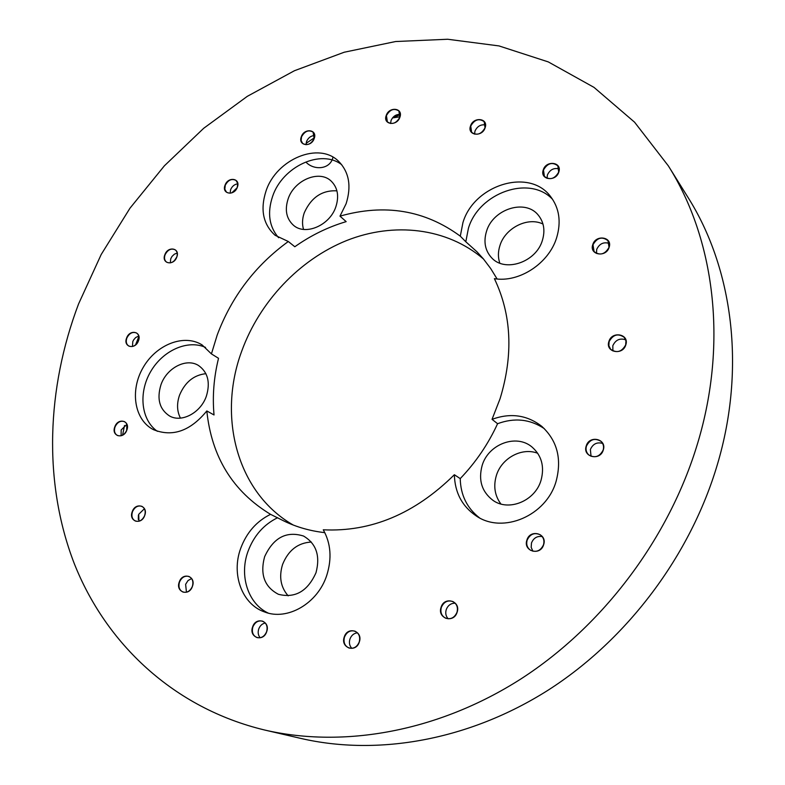 <?xml version="1.0" encoding="UTF-8"?>
<svg xmlns="http://www.w3.org/2000/svg" width="785" height="785" viewBox="0 0 785 785"><rect width="100%" height="100%" fill="white"/><g stroke="black" fill="none" stroke-linecap="round" stroke-linejoin="round"><path stroke-width="1.18" d="M351.817 648.341C349.502 645.829 348.864 642.748 349.924 639.098C351.366 635.35 353.868 633.26 357.43 632.808M359.226 642.002C357.028 647.066 353.574 649.058 348.883 647.968C344.684 645.908 343.212 642.277 344.478 637.086C346.725 631.964 350.218 630.002 354.957 631.179C359.049 633.269 360.472 636.88 359.226 642.002M359.304 642.022C355.939 653.297 340.16 647.939 344.252 636.998C347.559 625.822 363.337 630.993 359.304 642.022M448.166 618.796C445.87 616.264 445.213 613.222 446.223 609.66C447.921 605.333 450.914 603.174 455.172 603.194M457.007 612.251C454.564 617.756 450.727 619.728 445.517 618.148C441.523 615.882 440.13 612.3 441.317 607.394C443.819 601.82 447.705 599.887 452.965 601.585C456.831 603.871 458.175 607.423 457.007 612.251M457.105 612.261C453.799 623.771 437.01 618.472 441.082 607.305C444.32 595.903 461.109 601.006 457.105 612.261M532.917 551.227L531.18 547.361L531.484 542.985C533.574 537.961 537.146 535.831 542.199 536.587M543.524 544.721C540.639 550.844 536.302 552.679 530.523 550.236C527.177 547.822 526.048 544.486 527.128 540.208C530.081 534.016 534.477 532.22 540.296 534.811C543.514 537.234 544.584 540.531 543.524 544.721M543.632 544.721C540.433 556.261 522.879 551.335 526.892 540.119C530.042 528.688 547.587 533.417 543.632 544.721M591.036 456.271L590.379 449.511C592.881 443.917 596.953 441.876 602.586 443.397M603.165 450.021C599.711 456.742 594.922 458.371 588.779 454.917C586.277 452.562 585.502 449.619 586.444 446.096C589.967 439.306 594.804 437.726 600.967 441.337C603.351 443.682 604.087 446.577 603.165 450.021M603.282 450.011C600.172 461.374 582.284 457.076 586.218 445.998C589.26 434.743 607.139 438.844 603.282 450.011M612.899 350.934L612.82 345.714C615.568 339.885 619.846 337.913 625.665 339.797M625.694 344.87C621.789 351.935 616.774 353.397 610.642 349.276L608.866 345.743L609.111 341.632C613.075 334.518 618.119 333.105 624.261 337.373L625.939 340.847L625.694 344.87M625.812 344.85C622.79 355.86 605.049 352.308 608.885 341.534C611.849 330.622 629.58 333.998 625.812 344.85M596.492 253.447L596.708 249.385C599.426 243.703 603.616 241.711 609.258 243.419M609.023 247.353C604.95 254.428 599.976 255.832 594.088 251.583L592.989 244.763C597.1 237.649 602.105 236.275 607.992 240.652L609.023 247.353M609.131 247.304C606.177 257.882 589.005 255.027 592.763 244.665C595.668 234.185 612.83 236.874 609.131 247.304M547.057 178.332L547.39 174.986C549.892 169.697 553.778 167.656 559.048 168.863M558.694 172.111C554.71 178.96 549.942 180.393 544.397 176.419L543.475 170.031C547.498 163.152 552.287 161.749 557.831 165.812L558.694 172.111M558.802 172.062C555.868 182.169 539.57 179.863 543.259 169.933C546.134 159.905 562.423 162.063 558.802 172.062M474.572 134.137L474.964 131.124C477.182 126.356 480.665 124.285 485.424 124.913M485.022 127.847C481.274 134.333 476.809 135.825 471.628 132.331L470.735 126.071C474.513 119.555 478.997 118.084 484.178 121.655L485.022 127.847M485.11 127.788C482.186 137.483 466.889 135.511 470.519 125.973C473.404 116.357 488.702 118.192 485.11 127.788M390.616 123.52L391.038 120.556C392.961 116.308 396.033 114.247 400.262 114.374M399.82 117.259C396.366 123.353 392.225 124.903 387.397 121.92L386.426 115.601C389.909 109.488 394.07 107.957 398.908 110.999L399.82 117.259M399.899 117.2C396.945 126.571 382.609 124.727 386.22 115.503C389.125 106.21 403.461 107.928 399.899 117.2M400.262 114.61L392.5 117.917L399.967 116.798M306.062 144.715L306.513 141.585C308.191 137.787 310.88 135.766 314.599 135.52M314.137 138.602C310.988 144.303 307.141 145.912 302.617 143.41L301.126 140.525L301.518 136.865C304.698 131.144 308.554 129.554 313.087 132.115L314.137 138.602M314.196 138.543C311.213 147.708 297.701 145.794 301.312 136.776C304.256 127.69 317.768 129.476 314.196 138.543M314.392 137.777L306.091 143.331M230.152 193.218L230.604 189.695C232.085 186.271 234.46 184.308 237.747 183.798M237.286 187.281C234.401 192.649 230.819 194.297 226.531 192.217L224.834 189.254L225.236 185.329C228.141 179.942 231.742 178.313 236.03 180.442L237.688 183.396L237.286 187.281M237.335 187.232C234.293 196.319 221.399 194.17 225.03 185.25C228.033 176.232 240.926 178.254 237.335 187.232M237.07 187.811L231.791 192.855M170.316 262.887L170.737 258.775L172.003 256.44L174.368 254.183L177.174 253.045M176.743 257.117C174.093 262.21 170.718 263.897 166.616 262.17C164.526 260.502 163.996 258.059 165.046 254.831C167.715 249.718 171.101 248.05 175.212 249.826C177.263 251.494 177.773 253.928 176.743 257.117M176.782 257.087C173.681 266.223 161.161 263.711 164.84 254.752C167.902 245.685 180.422 248.07 176.782 257.087M176.772 257.048L174.378 260.718M132.479 346.489L132.783 341.612L133.617 339.915L135.658 337.56L138.749 336M138.425 340.847C135.962 345.734 132.743 347.461 128.75 346.028C126.336 344.33 125.688 341.701 126.817 338.119C129.299 333.213 132.537 331.505 136.541 332.987C138.906 334.675 139.534 337.305 138.425 340.847M138.454 340.827C135.275 350.139 122.862 347.156 126.611 338.041C129.741 328.797 142.163 331.643 138.454 340.827M138.867 336.539L135.697 344.527M121.096 435.753L121.175 429.945L126.895 424.371L126.63 430.563M126.787 430.151C124.491 434.9 121.361 436.676 117.407 435.479C114.61 433.762 113.815 430.906 115.032 426.922C117.348 422.153 120.497 420.387 124.462 421.633C127.209 423.36 127.984 426.206 126.787 430.151M126.827 430.141C123.569 439.757 110.979 436.224 114.816 426.844C118.025 417.296 130.624 420.691 126.827 430.141M124.521 425.499L122.578 435.165M138.974 521.201L138.68 514.352L144.391 508.729M144.656 515.539C142.468 520.219 139.377 522.054 135.393 521.044C132.165 519.278 131.193 516.187 132.459 511.761C134.677 507.061 137.787 505.236 141.791 506.305C144.96 508.081 145.912 511.163 144.656 515.539M144.695 515.539C141.369 525.548 128.318 521.436 132.243 511.683C135.52 501.762 148.581 505.726 144.695 515.539M186.447 592.204L185.623 584.325L188.017 580.566L191.589 578.545M192.364 586.385C190.245 591.076 187.134 592.969 183.033 592.067C179.363 590.241 178.185 586.915 179.49 582.087C181.639 577.367 184.779 575.483 188.91 576.455C192.502 578.29 193.66 581.597 192.364 586.385M192.413 586.395C189.038 596.845 175.261 592.175 179.265 582.019C182.591 571.647 196.378 576.151 192.413 586.395M260.149 637.754C258.157 635.34 257.686 632.425 258.726 629.011C260.012 625.674 262.19 623.673 265.261 622.986M266.615 631.689C264.496 636.507 261.277 638.46 256.95 637.557C252.917 635.644 251.553 632.121 252.858 626.989C255.007 622.142 258.255 620.209 262.622 621.18C266.566 623.123 267.901 626.626 266.615 631.689M266.674 631.709C263.279 642.611 248.56 637.498 252.623 626.911C255.959 616.107 270.688 621.043 266.674 631.709M497.582 423.704L492.038 419.337C510.476 412.635 527.049 414.961 541.778 426.343C557.271 440.601 562.04 458.95 556.084 481.401C546.38 515.765 502.979 534.163 476.515 516.128C462.228 506.541 454.849 492.735 454.368 474.719L460.226 478.614C475.779 462.365 488.231 444.065 497.582 423.704C514.509 417.473 530.081 419.121 544.309 428.639M482.147 465.476C478.183 480.194 481.813 491.832 493.049 500.408C508.827 511.791 535.184 500.948 541.042 480.283C544.682 466.584 541.64 455.467 531.916 446.94C516.187 433.575 488.299 444.202 482.147 465.476M537.754 453.298C521.946 447.048 501.546 458.116 496.375 475.504C493.245 486.141 494.756 495.629 500.899 503.99M552.699 199.478C529.738 174.584 478.879 192.737 468.419 228.288L465.809 241.77L460.295 236.167L462.944 222.587C473.914 185.005 529.021 167.568 550.413 196.328C559.293 207.937 561.373 221.733 556.653 237.688C548.852 263.524 519.013 282.914 494.393 278.655C511.575 314.618 513.478 354.624 500.084 398.682L492.038 419.337M486.533 231.241C483.393 241.643 485.051 250.454 491.528 257.686C504.696 272.797 536.116 262.367 542.396 240.347C545.29 230.613 543.936 222.243 538.353 215.227C525.479 198.595 493 208.938 486.533 231.241M542.985 224.049C527.854 216.513 505.236 227.944 499.947 245.519C497.965 251.671 497.916 257.539 499.8 263.142M294.807 246.745L288.311 241.505L275.123 235.304C263.044 224.343 260.031 209.526 266.076 190.863C276.497 159.002 319.22 141.221 338.855 161.563C349.158 172.307 351.572 186.369 346.097 203.757L339.983 216.14L346.165 221.635C328.002 227.022 310.889 235.392 294.807 246.745M341.71 164.703C320.908 148.551 282.394 166.675 272.601 196.378C267.116 212.892 269.118 226.669 278.587 237.708M288.124 198.899C284.602 209.88 286.348 218.623 293.345 225.158C305.169 236.02 329.886 225.481 335.892 206.69C339.208 196.171 337.687 187.694 331.319 181.237C319.564 169.413 294.267 179.951 288.124 198.899M336.912 190.824C322.105 190.078 311.233 197.388 304.286 212.745C302.245 218.603 301.989 224.157 303.53 229.406M160.974 384.719C156.627 398.937 159.502 409.368 169.58 416.001C181.639 422.997 200.783 412.773 206.376 396.14C210.498 382.393 207.888 372.188 198.536 365.516C186.408 357.675 166.734 367.871 160.974 384.719M205.915 373.68C193.846 374.995 185.064 382.128 179.569 395.09C176.635 403.578 176.929 411.262 180.452 418.12M454.368 474.719C414.814 513.763 371.119 532.122 323.273 529.796C330.858 543.357 332.035 558.508 326.786 575.248C317.866 603.4 287.339 621.082 264.476 611.927C241.908 604.175 231.124 574.198 240.661 548.46C246.549 532.632 256.518 521.26 270.56 514.342L284.317 521.191C296.848 527.196 310.35 531.013 324.823 532.652M277.615 517.717C263.662 524.576 253.771 535.851 247.942 551.561C239.121 575.631 247.972 603.665 268.176 613.065M264.604 556.751C259.884 574.453 264.486 586.964 278.41 594.294C295.111 598.494 307.641 591.311 315.992 572.746C320.437 555.8 316.276 543.563 303.53 536.037C286.397 530.758 273.415 537.656 264.604 556.751M311.331 542.042C297.908 542.818 288.321 550.285 282.58 564.454C278.812 576.789 280.677 587.249 288.183 595.854M78.569 303.932L101.196 254.497L129.996 208.172L164.369 165.831L203.707 128.279L247.324 96.319L294.434 70.728L344.203 52.232L395.64 41.526L447.656 39.25L498.995 45.922L548.283 61.907L594.01 87.38L634.574 122.195L668.339 165.87C714.33 238.62 728.107 342.113 697.698 443.093C669.35 537.823 603.38 625.714 521.005 678.878C438.364 731.728 343.879 748.321 264.938 730.089C173.357 708.188 105.524 643.18 73.986 562.865C42.998 481.961 46.658 388.3 78.569 303.932M668.339 165.87L687.915 197.27C732.611 268.019 746.192 367.772 717.362 464.583C690.466 555.397 627.451 639.333 548.322 690.044C468.939 740.432 377.732 756.171 300.989 738.449L264.938 730.089M270.56 514.342C232.851 491.459 211.597 456.998 206.818 410.947C190.343 431.043 172.572 437.294 153.497 429.68C134.294 420.073 129.692 390.479 143.106 367.586C156.205 344.517 184.102 333.527 202.128 344.939L211.43 353.907L218.524 358.303C213.834 377.34 212.333 396.219 214.03 414.971L206.818 410.947M211.43 353.907L217.18 335.087C231.585 296.681 255.292 265.487 288.311 241.505M293.286 525.057C236.933 492.823 217.259 416.707 241.79 350.964C259.678 301.666 299.399 259.56 346.636 240.544C393.874 221.792 446.881 227.67 483.491 259.011M138.395 515.254L138.327 519.542M139.23 521.122L138.278 518.12M306.14 162.309C314.098 170.639 330.406 169.58 332.977 157.177M339.983 216.14C384.797 203.472 424.901 210.144 460.295 236.167M497.101 278.969L490.674 268.509L483.374 258.864L476.937 251.769L465.809 241.77M205.542 347.412C187.566 339.287 162.662 350.552 150.553 371.796C138.248 392.922 141.104 420.073 157.393 431.328M460.226 478.614C460.628 495.099 467.036 508.17 479.468 517.825"/></g></svg>
